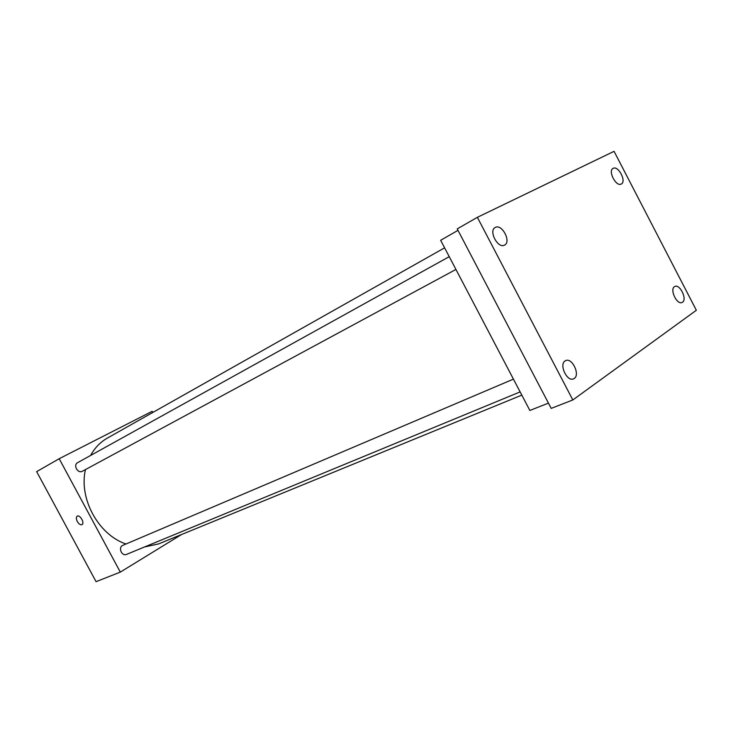 <?xml version="1.0" encoding="UTF-8"?>
<svg xmlns="http://www.w3.org/2000/svg" width="733" height="733" viewBox="0 0 733 733"><rect width="100%" height="100%" fill="white"/><g stroke="black" fill="none" stroke-linecap="round" stroke-linejoin="round"><path stroke-width="1.1" d="M181.573 534.504L120.313 572.106L96.069 581.672L36.65 471.631L59.19 458.721L152.189 411.295L152.812 412.459M444.61 247.836L107.421 438.059C100.366 442.072 94.749 447.881 90.571 455.486M85.459 469.578C78.614 498.504 98.433 534.797 125.966 543.996M144.548 546.965L158.704 543.877L521.814 395.114M120.313 572.106L59.19 458.721M513.43 379.126L122.842 545.334C117.839 547.194 121.715 556.649 126.562 554.386L520.128 391.898M449.237 256.669L77.652 462.642C72.842 465.034 77.817 473.985 82.417 471.218L455.935 269.442M77.313 521.511C76.085 518.955 76.049 517.177 77.203 516.179C79.906 514.309 84.955 523.124 82.041 524.617C80.493 525.167 78.917 524.132 77.313 521.511C76.085 518.946 76.049 517.177 77.212 516.179C79.906 514.309 84.955 523.124 82.041 524.608C80.493 525.158 78.917 524.132 77.313 521.511M548.449 403.123L529.858 410.462L440.652 240.287L457.997 230.354M477.366 217.325L457.227 228.888L551.198 408.391L572.83 399.961L477.366 217.325L614.071 151.328L696.35 310.27L572.83 399.961M565.07 360.938L565.693 360.599C572.106 357.356 580.399 374.728 574.232 378.475L573.508 378.869C567.076 382.058 558.83 364.539 565.07 360.938M674.452 286.676L674.846 286.456C679.857 283.763 687.407 299.293 682.505 302.225L682.047 302.472C677.008 305.148 669.486 289.489 674.452 286.676M613.173 168.352C618.331 165.31 626.77 181.537 621.3 184.001L621.282 184.01C616.187 187.19 607.63 170.908 613.081 168.407L613.173 168.352M495.325 227.422C501.958 223.583 511.552 241.863 504.597 245.079L504.561 245.097C498.028 249.092 488.27 230.776 495.187 227.496L495.325 227.422"/></g></svg>
